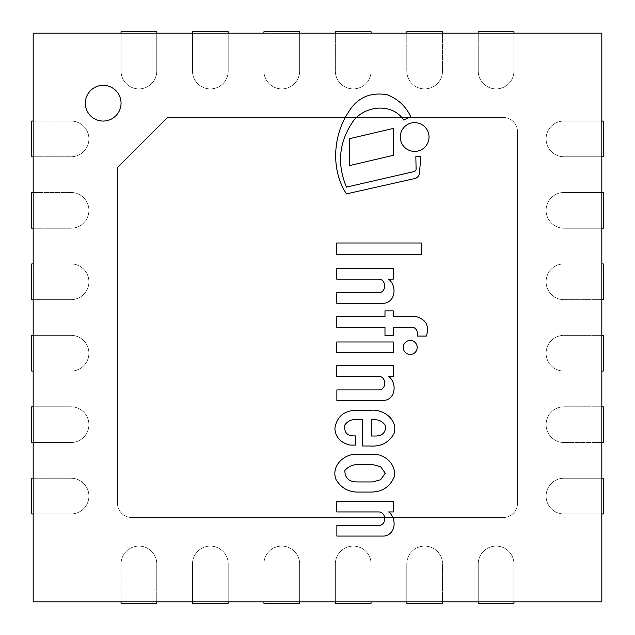 <?xml version="1.0" encoding="UTF-8"?>
<svg xmlns="http://www.w3.org/2000/svg" width="635" height="635" viewBox="0 0 635 635"><rect width="100%" height="100%" fill="white"/><g stroke="black" fill="none" stroke-linecap="round" stroke-linejoin="round"><path stroke-width="0.48" stroke-dasharray="3.17 2.38" d="M103.188 121.047A17.859 17.859 0 0 0 118.658 94.258A17.859 17.859 0 0 0 87.717 94.258A17.859 17.859 0 0 0 103.188 121.047A17.859 17.859 0 0 0 118.658 94.258A17.859 17.859 0 0 0 87.717 94.258A17.859 17.859 0 0 0 103.188 121.047M601.821 406.797L563.959 406.797A17.859 17.859 0 0 0 546.1 424.656A17.859 17.859 0 0 0 563.959 442.516A17.859 17.859 0 0 1 546.1 424.656A17.859 17.859 0 0 1 563.959 406.797L603.25 406.797L603.25 442.516L563.959 442.516A17.859 17.859 0 0 1 546.1 424.656A17.859 17.859 0 0 1 563.959 406.797L601.821 406.797L601.821 371.078L563.959 371.078A17.859 17.859 0 0 1 546.1 353.219A17.859 17.859 0 0 1 563.959 335.359L601.821 335.359L601.821 299.641L563.959 299.641A17.859 17.859 0 0 1 546.1 281.781A17.859 17.859 0 0 1 563.959 263.922L601.821 263.922L601.821 228.203L563.959 228.203A17.859 17.859 0 0 1 546.1 210.344A17.859 17.859 0 0 1 563.959 192.484L601.821 192.484L601.821 156.766L563.959 156.766A17.859 17.859 0 0 1 546.1 138.906A17.859 17.859 0 0 1 563.959 121.047L601.821 121.047L601.821 33.179L513.953 33.179L513.953 71.041A17.859 17.859 0 0 1 496.094 88.9A17.859 17.859 0 0 1 478.234 71.041L478.234 33.179L442.516 33.179L442.516 71.041A17.859 17.859 0 0 1 424.656 88.9A17.859 17.859 0 0 1 406.797 71.041L406.797 33.179L371.078 33.179L371.078 71.041A17.859 17.859 0 0 1 353.219 88.9A17.859 17.859 0 0 1 335.359 71.041L335.359 33.179L299.641 33.179L299.641 71.041A17.859 17.859 0 0 1 281.781 88.9A17.859 17.859 0 0 1 263.922 71.041L263.922 33.179L228.203 33.179L228.203 71.041A17.859 17.859 0 0 1 210.344 88.9A17.859 17.859 0 0 1 192.484 71.041L192.484 33.179L156.766 33.179L156.766 71.041A17.859 17.859 0 0 1 138.906 88.9A17.859 17.859 0 0 1 121.047 71.041L121.047 33.179L33.179 33.179L33.179 121.047L71.041 121.047A17.859 17.859 0 0 1 88.9 138.906A17.859 17.859 0 0 1 71.041 156.766L33.179 156.766L33.179 192.484L71.041 192.484A17.859 17.859 0 0 1 88.9 210.344A17.859 17.859 0 0 1 71.041 228.203L33.179 228.203L33.179 263.922L71.041 263.922A17.859 17.859 0 0 1 88.9 281.781A17.859 17.859 0 0 1 71.041 299.641L33.179 299.641L33.179 335.359L71.041 335.359A17.859 17.859 0 0 1 88.9 353.219A17.859 17.859 0 0 1 71.041 371.078L33.179 371.078L33.179 406.797L71.041 406.797A17.859 17.859 0 0 1 88.9 424.656A17.859 17.859 0 0 1 71.041 442.516L33.179 442.516L33.179 478.234L71.041 478.234A17.859 17.859 0 0 1 88.9 496.094A17.859 17.859 0 0 1 71.041 513.953L33.179 513.953L33.179 601.821L121.047 601.821L121.047 563.959A17.859 17.859 0 0 1 138.906 546.1A17.859 17.859 0 0 1 156.766 563.959L156.766 601.821L192.484 601.821L192.484 563.959A17.859 17.859 0 0 1 210.344 546.1A17.859 17.859 0 0 1 228.203 563.959L228.203 601.821L263.922 601.821L263.922 563.959A17.859 17.859 0 0 1 281.781 546.1A17.859 17.859 0 0 1 299.641 563.959L299.641 601.821L335.359 601.821L335.359 563.959A17.859 17.859 0 0 1 353.219 546.1A17.859 17.859 0 0 1 371.078 563.959L371.078 601.821L335.359 601.821L335.359 563.959A17.859 17.859 0 0 1 353.219 546.1A17.859 17.859 0 0 1 371.078 563.959L371.078 601.821L406.797 601.821L406.797 563.959A17.859 17.859 0 0 1 424.656 546.1A17.859 17.859 0 0 1 442.516 563.959L442.516 601.821L406.797 601.821L406.797 563.959A17.859 17.859 0 0 1 424.656 546.1A17.859 17.859 0 0 1 442.516 563.959L442.516 601.821L478.234 601.821L478.234 563.959A17.859 17.859 0 0 1 496.094 546.1A17.859 17.859 0 0 1 513.953 563.959L513.953 601.821L478.234 601.821L478.234 563.959A17.859 17.859 0 0 1 496.094 546.1A17.859 17.859 0 0 1 513.953 563.959L513.953 601.821L601.821 601.821L601.821 513.953L563.959 513.953A17.859 17.859 0 0 1 546.1 496.094A17.859 17.859 0 0 1 563.959 478.234L601.821 478.234L601.821 442.516L563.959 442.516A17.859 17.859 0 0 1 546.1 424.656A17.859 17.859 0 0 1 563.959 406.797L601.821 406.797L601.821 442.516L563.959 442.516L601.821 442.516M299.641 601.821L299.641 563.959A17.859 17.859 0 0 0 281.781 546.1A17.859 17.859 0 0 0 263.922 563.959A17.859 17.859 0 0 1 281.781 546.1A17.859 17.859 0 0 1 299.641 563.959L299.641 603.25L263.922 603.25L263.922 563.959A17.859 17.859 0 0 1 281.781 546.1A17.859 17.859 0 0 1 299.641 563.959L299.641 601.821L263.922 601.821L263.922 563.959L263.922 601.821M228.203 601.821L228.203 563.959A17.859 17.859 0 0 0 210.344 546.1A17.859 17.859 0 0 0 192.484 563.959A17.859 17.859 0 0 1 210.344 546.1A17.859 17.859 0 0 1 228.203 563.959L228.203 603.25L192.484 603.25L192.484 563.959A17.859 17.859 0 0 1 210.344 546.1A17.859 17.859 0 0 1 228.203 563.959L228.203 601.821L192.484 601.821L192.484 563.959L192.484 601.821M156.766 601.821L156.766 563.959A17.859 17.859 0 0 0 138.906 546.1A17.859 17.859 0 0 0 121.047 563.959A17.859 17.859 0 0 1 138.906 546.1A17.859 17.859 0 0 1 156.766 563.959L156.766 603.25L121.047 603.25L121.047 563.959A17.859 17.859 0 0 1 138.906 546.1A17.859 17.859 0 0 1 156.766 563.959L156.766 601.821L121.047 601.821L121.047 563.959L121.047 601.821M103.188 85.328A17.859 17.859 0 0 0 87.717 112.117A17.859 17.859 0 0 0 118.658 112.117A17.859 17.859 0 0 0 103.188 85.328M601.821 335.359L563.959 335.359A17.859 17.859 0 0 0 546.1 353.219A17.859 17.859 0 0 0 563.959 371.078A17.859 17.859 0 0 1 546.1 353.219A17.859 17.859 0 0 1 563.959 335.359L603.25 335.359L603.25 371.078L563.959 371.078A17.859 17.859 0 0 1 546.1 353.219A17.859 17.859 0 0 1 563.959 335.359L601.821 335.359L601.821 371.078L563.959 371.078L601.821 371.078M601.821 263.922L563.959 263.922A17.859 17.859 0 0 0 546.1 281.781A17.859 17.859 0 0 0 563.959 299.641A17.859 17.859 0 0 1 546.1 281.781A17.859 17.859 0 0 1 563.959 263.922L603.25 263.922L603.25 299.641L563.959 299.641A17.859 17.859 0 0 1 546.1 281.781A17.859 17.859 0 0 1 563.959 263.922L601.821 263.922L601.821 299.641L563.959 299.641L601.821 299.641M601.821 192.484L563.959 192.484A17.859 17.859 0 0 0 546.1 210.344A17.859 17.859 0 0 0 563.959 228.203A17.859 17.859 0 0 1 546.1 210.344A17.859 17.859 0 0 1 563.959 192.484L603.25 192.484L603.25 228.203L563.959 228.203A17.859 17.859 0 0 1 546.1 210.344A17.859 17.859 0 0 1 563.959 192.484L601.821 192.484L601.821 228.203L563.959 228.203L601.821 228.203M601.821 121.047L563.959 121.047A17.859 17.859 0 0 0 546.1 138.906A17.859 17.859 0 0 0 563.959 156.766A17.859 17.859 0 0 1 546.1 138.906A17.859 17.859 0 0 1 563.959 121.047L603.25 121.047L603.25 156.766L563.959 156.766A17.859 17.859 0 0 1 546.1 138.906A17.859 17.859 0 0 1 563.959 121.047L601.821 121.047L601.821 156.766L563.959 156.766L601.821 156.766M601.821 478.234L563.959 478.234A17.859 17.859 0 0 0 546.1 496.094A17.859 17.859 0 0 0 563.959 513.953A17.859 17.859 0 0 1 546.1 496.094A17.859 17.859 0 0 1 563.959 478.234L603.25 478.234L603.25 513.953L563.959 513.953A17.859 17.859 0 0 1 546.1 496.094A17.859 17.859 0 0 1 563.959 478.234L601.821 478.234L601.821 513.953L563.959 513.953L601.821 513.953M478.234 33.179L478.234 71.041A17.859 17.859 0 0 0 496.094 88.9A17.859 17.859 0 0 0 513.953 71.041A17.859 17.859 0 0 1 496.094 88.9A17.859 17.859 0 0 1 478.234 71.041L478.234 31.75L513.953 31.75L513.953 71.041A17.859 17.859 0 0 1 496.094 88.9A17.859 17.859 0 0 1 478.234 71.041L478.234 33.179L513.953 33.179L513.953 71.041L513.953 33.179M406.797 33.179L406.797 71.041A17.859 17.859 0 0 0 424.656 88.9A17.859 17.859 0 0 0 442.516 71.041A17.859 17.859 0 0 1 424.656 88.9A17.859 17.859 0 0 1 406.797 71.041L406.797 31.75L442.516 31.75L442.516 71.041A17.859 17.859 0 0 1 424.656 88.9A17.859 17.859 0 0 1 406.797 71.041L406.797 33.179L442.516 33.179L442.516 71.041L442.516 33.179M335.359 33.179L335.359 71.041A17.859 17.859 0 0 0 353.219 88.9A17.859 17.859 0 0 0 371.078 71.041A17.859 17.859 0 0 1 353.219 88.9A17.859 17.859 0 0 1 335.359 71.041L335.359 31.75L371.078 31.75L371.078 71.041A17.859 17.859 0 0 1 353.219 88.9A17.859 17.859 0 0 1 335.359 71.041L335.359 33.179L371.078 33.179L371.078 71.041L371.078 33.179M263.922 33.179L263.922 71.041A17.859 17.859 0 0 0 281.781 88.9A17.859 17.859 0 0 0 299.641 71.041A17.859 17.859 0 0 1 281.781 88.9A17.859 17.859 0 0 1 263.922 71.041L263.922 31.75L299.641 31.75L299.641 71.041A17.859 17.859 0 0 1 281.781 88.9A17.859 17.859 0 0 1 263.922 71.041L263.922 33.179L299.641 33.179L299.641 71.041L299.641 33.179M192.484 33.179L192.484 71.041A17.859 17.859 0 0 0 210.344 88.9A17.859 17.859 0 0 0 228.203 71.041A17.859 17.859 0 0 1 210.344 88.9A17.859 17.859 0 0 1 192.484 71.041L192.484 31.75L228.203 31.75L228.203 71.041A17.859 17.859 0 0 1 210.344 88.9A17.859 17.859 0 0 1 192.484 71.041L192.484 33.179L228.203 33.179L228.203 71.041L228.203 33.179M121.047 33.179L121.047 71.041A17.859 17.859 0 0 0 138.906 88.9A17.859 17.859 0 0 0 156.766 71.041A17.859 17.859 0 0 1 138.906 88.9A17.859 17.859 0 0 1 121.047 71.041L121.047 31.75L156.766 31.75L156.766 71.041A17.859 17.859 0 0 1 138.906 88.9A17.859 17.859 0 0 1 121.047 71.041L121.047 33.179L156.766 33.179L156.766 71.041L156.766 33.179M33.179 156.766L71.041 156.766A17.859 17.859 0 0 0 88.9 138.906A17.859 17.859 0 0 0 71.041 121.047A17.859 17.859 0 0 1 88.9 138.906A17.859 17.859 0 0 1 71.041 156.766L31.75 156.766L31.75 121.047L71.041 121.047A17.859 17.859 0 0 1 88.9 138.906A17.859 17.859 0 0 1 71.041 156.766L33.179 156.766L33.179 121.047L71.041 121.047L33.179 121.047M33.179 228.203L71.041 228.203A17.859 17.859 0 0 0 88.9 210.344A17.859 17.859 0 0 0 71.041 192.484A17.859 17.859 0 0 1 88.9 210.344A17.859 17.859 0 0 1 71.041 228.203L31.75 228.203L31.75 192.484L71.041 192.484A17.859 17.859 0 0 1 88.9 210.344A17.859 17.859 0 0 1 71.041 228.203L33.179 228.203L33.179 192.484L71.041 192.484L33.179 192.484M33.179 299.641L71.041 299.641A17.859 17.859 0 0 0 88.9 281.781A17.859 17.859 0 0 0 71.041 263.922A17.859 17.859 0 0 1 88.9 281.781A17.859 17.859 0 0 1 71.041 299.641L31.75 299.641L31.75 263.922L71.041 263.922A17.859 17.859 0 0 1 88.9 281.781A17.859 17.859 0 0 1 71.041 299.641L33.179 299.641L33.179 263.922L71.041 263.922L33.179 263.922M33.179 371.078L71.041 371.078A17.859 17.859 0 0 0 88.9 353.219A17.859 17.859 0 0 0 71.041 335.359A17.859 17.859 0 0 1 88.9 353.219A17.859 17.859 0 0 1 71.041 371.078L31.75 371.078L31.75 335.359L71.041 335.359A17.859 17.859 0 0 1 88.9 353.219A17.859 17.859 0 0 1 71.041 371.078L33.179 371.078L33.179 335.359L71.041 335.359L33.179 335.359M33.179 442.516L71.041 442.516A17.859 17.859 0 0 0 88.9 424.656A17.859 17.859 0 0 0 71.041 406.797A17.859 17.859 0 0 1 88.9 424.656A17.859 17.859 0 0 1 71.041 442.516L31.75 442.516L31.75 406.797L71.041 406.797A17.859 17.859 0 0 1 88.9 424.656A17.859 17.859 0 0 1 71.041 442.516L33.179 442.516L33.179 406.797L71.041 406.797L33.179 406.797M33.179 513.953L71.041 513.953A17.859 17.859 0 0 0 88.9 496.094A17.859 17.859 0 0 0 71.041 478.234A17.859 17.859 0 0 1 88.9 496.094A17.859 17.859 0 0 1 71.041 513.953L31.75 513.953L31.75 478.234L71.041 478.234A17.859 17.859 0 0 1 88.9 496.094A17.859 17.859 0 0 1 71.041 513.953L33.179 513.953L33.179 478.234L71.041 478.234L33.179 478.234M513.953 601.821L513.953 563.959A17.859 17.859 0 0 0 496.094 546.1A17.859 17.859 0 0 0 478.234 563.959A17.859 17.859 0 0 1 496.094 546.1A17.859 17.859 0 0 1 513.953 563.959L513.953 603.25L478.234 603.25L478.234 563.959L478.234 601.821M442.516 601.821L442.516 563.959A17.859 17.859 0 0 0 424.656 546.1A17.859 17.859 0 0 0 406.797 563.959A17.859 17.859 0 0 1 424.656 546.1A17.859 17.859 0 0 1 442.516 563.959L442.516 603.25L406.797 603.25L406.797 563.959L406.797 601.821M371.078 601.821L371.078 563.959A17.859 17.859 0 0 0 353.219 546.1A17.859 17.859 0 0 0 335.359 563.959A17.859 17.859 0 0 1 353.219 546.1A17.859 17.859 0 0 1 371.078 563.959L371.078 603.25L335.359 603.25L335.359 563.959L335.359 601.821M117.475 167.481L167.481 117.475L503.237 117.475A14.287 14.287 0 0 1 517.525 131.762L517.525 503.237A14.287 14.287 0 0 1 503.237 517.525L131.762 517.525A14.287 14.287 0 0 1 117.475 503.237L117.475 167.481L167.481 117.475L503.237 117.475A14.287 14.287 0 0 1 517.525 131.762L517.525 503.237A14.287 14.287 0 0 1 503.237 517.525L131.762 517.525A14.287 14.287 0 0 1 117.475 503.237L117.475 167.481L167.481 117.475L503.237 117.475A14.287 14.287 0 0 1 517.525 131.762L517.525 503.237A14.287 14.287 0 0 1 503.237 517.525L131.762 517.525A14.287 14.287 0 0 1 117.475 503.237L117.475 167.481L167.481 117.475L503.237 117.475A14.287 14.287 0 0 1 517.525 131.762L517.525 503.237A14.287 14.287 0 0 1 503.237 517.525L131.762 517.525A14.287 14.287 0 0 1 117.475 503.237L117.475 167.481M357.561 454.279C344.527 453.358 330.811 465.534 335.947 479.401C341.217 488.267 349.067 492.49 359.497 492.069L371.316 492.069C381.96 491.95 389.525 487.077 394.01 477.441C397.216 465.28 385.008 453.747 373.372 454.279L357.561 454.279M372.721 481.949L380.643 479.711L385.262 473.178L380.651 466.741L372.721 464.566L356.775 464.566C351.925 464.891 347.956 466.86 344.876 470.479C344.837 477.893 348.805 481.719 356.775 481.949L372.721 481.949M355.394 435.888C347.353 436.301 343.845 432.641 344.876 424.894C347.48 421.354 350.98 419.544 355.394 419.473L362.672 419.473L362.672 445.992L370.157 445.992C380.905 446.802 388.85 442.666 394.01 433.594C398.431 420.013 383.635 409.107 371.316 410.234L356.775 410.234C344.249 410.456 336.955 416.465 334.883 428.268C335.367 437.134 340.447 442.746 350.131 445.095L355.394 445.095L355.394 435.888M371.316 436.015L376.063 436.015C382.754 435.61 385.882 432.213 385.453 425.815C383.262 422.116 380 420.1 375.674 419.767L371.316 419.767L371.316 436.015M426.363 336.058C429.593 326.009 426.18 319.524 416.123 316.587L393.287 316.587L393.287 310.92L384.985 310.92L384.985 316.587L336.788 316.587L336.788 327.35L384.985 327.35L384.985 335.653L393.287 335.653L393.287 327.35L413.528 327.35C416.862 329.184 418.14 332.089 417.354 336.058L426.363 336.058M384.231 536.067C396.002 534.44 396.97 518.39 388.644 511.937L393.367 511.937L393.367 501.213L336.788 501.213L336.788 511.937L378.881 511.937C386.58 512.12 386.905 525.669 378.428 525.526L336.867 525.526L336.867 536.067L384.231 536.067M384.231 400.471C396.002 398.844 396.97 382.794 388.644 376.341L393.367 376.341L393.367 365.617L336.788 365.617L336.788 376.341L378.881 376.341C386.58 376.523 386.905 390.065 378.428 389.93L336.867 389.93L336.867 400.471L384.231 400.471M384.151 303.276C395.923 301.641 396.891 285.599 388.564 279.138L393.287 279.138L393.287 268.415L336.709 268.415L336.709 279.138L378.801 279.138C386.501 279.329 386.826 292.87 378.349 292.735L336.788 292.735L336.788 303.276L384.151 303.276M346.464 187.119C336.677 163.679 339.019 141.557 353.481 120.745C365.784 105.085 392.525 102.989 403.741 120.047L410.766 116.657C405.733 106.18 397.804 98.862 386.977 94.694C369.975 91.932 357.1 97.79 348.345 112.276C332.946 135.858 330.708 169.942 346.464 193.889L413.917 178.737A6.302 6.302 0 0 0 419.544 172.736L420.719 156.71L415.838 156.71L416.1 168.815A2.651 2.651 0 0 1 413.988 171.601L346.464 187.119M410.218 354.449A6.993 6.993 0 0 0 416.274 343.956A6.993 6.993 0 0 0 404.162 343.956A6.993 6.993 0 0 0 410.218 354.449M414.647 151.408A14.383 14.383 0 0 0 427.109 129.834A14.383 14.383 0 0 0 402.193 129.834A14.383 14.383 0 0 0 414.647 151.408M336.788 352.623L393.287 352.623L393.287 341.987L336.788 341.987L336.788 352.623M336.709 254.532L421.338 254.532L421.338 242.991L336.709 242.991L336.709 254.532M393.287 128.429L349.695 138.644L349.695 165.552L393.287 155.337L393.287 128.429"/><path stroke-width="0.95" d="M103.188 85.328A17.859 17.859 0 0 0 87.717 112.117A17.859 17.859 0 0 0 118.658 112.117A17.859 17.859 0 0 0 103.188 85.328M33.179 601.821L601.821 601.821L601.821 33.179L33.179 33.179L33.179 601.821M601.821 478.234L603.25 478.234L603.25 513.953L601.821 513.953M601.821 406.797L603.25 406.797L603.25 442.516L601.821 442.516M601.821 192.484L603.25 192.484L603.25 228.203L601.821 228.203M601.821 263.922L603.25 263.922L603.25 299.641L601.821 299.641M601.821 335.359L603.25 335.359L603.25 371.078L601.821 371.078M478.234 33.179L478.234 31.75L513.953 31.75L513.953 33.179M406.797 33.179L406.797 31.75L442.516 31.75L442.516 33.179M601.821 121.047L603.25 121.047L603.25 156.766L601.821 156.766M192.484 33.179L192.484 31.75L228.203 31.75L228.203 33.179M263.922 33.179L263.922 31.75L299.641 31.75L299.641 33.179M335.359 33.179L335.359 31.75L371.078 31.75L371.078 33.179M33.179 156.766L31.75 156.766L31.75 121.047L33.179 121.047M33.179 228.203L31.75 228.203L31.75 192.484L33.179 192.484M121.047 33.179L121.047 31.75L156.766 31.75L156.766 33.179M33.179 442.516L31.75 442.516L31.75 406.797L33.179 406.797M33.179 371.078L31.75 371.078L31.75 335.359L33.179 335.359M33.179 299.641L31.75 299.641L31.75 263.922L33.179 263.922M299.641 601.821L299.641 603.25L263.922 603.25L263.922 601.821M156.766 601.821L156.766 603.25L121.047 603.25L121.047 601.821M228.203 601.821L228.203 603.25L192.484 603.25L192.484 601.821M33.179 513.953L31.75 513.953L31.75 478.234L33.179 478.234M513.953 601.821L513.953 603.25L478.234 603.25L478.234 601.821M442.516 601.821L442.516 603.25L406.797 603.25L406.797 601.821M371.078 601.821L371.078 603.25L335.359 603.25L335.359 601.821M357.561 454.279C344.527 453.358 330.811 465.534 335.947 479.401C341.217 488.267 349.067 492.49 359.497 492.069L371.316 492.069C381.96 491.95 389.525 487.077 394.01 477.441C397.216 465.28 385.008 453.747 373.372 454.279L357.561 454.279M372.721 464.566L356.775 464.566C351.925 464.891 347.956 466.86 344.876 470.479C344.837 477.893 348.805 481.719 356.775 481.949L372.721 481.949L380.643 479.711L385.262 473.178L380.651 466.741L372.721 464.566M355.394 435.888C347.353 436.301 343.845 432.641 344.876 424.894C347.48 421.354 350.98 419.544 355.394 419.473L362.672 419.473L362.672 445.992L370.157 445.992C380.905 446.802 388.85 442.666 394.01 433.594C398.431 420.013 383.635 409.107 371.316 410.234L356.775 410.234C344.249 410.456 336.955 416.465 334.883 428.268C335.367 437.134 340.447 442.746 350.131 445.095L355.394 445.095L355.394 435.888M376.063 436.015C382.754 435.61 385.882 432.213 385.453 425.815C383.262 422.116 380 420.1 375.674 419.767L371.316 419.767L371.316 436.015L376.063 436.015M426.363 336.058C429.593 326.009 426.18 319.524 416.123 316.587L393.287 316.587L393.287 310.92L384.985 310.92L384.985 316.587L336.788 316.587L336.788 327.35L384.985 327.35L384.985 335.653L393.287 335.653L393.287 327.35L413.528 327.35C416.862 329.184 418.14 332.089 417.354 336.058L426.363 336.058M384.231 536.067C396.002 534.44 396.97 518.39 388.644 511.937L393.367 511.937L393.367 501.213L336.788 501.213L336.788 511.937L378.881 511.937C386.58 512.12 386.905 525.669 378.428 525.526L336.867 525.526L336.867 536.067L384.231 536.067M384.231 400.471C396.002 398.844 396.97 382.794 388.644 376.341L393.367 376.341L393.367 365.617L336.788 365.617L336.788 376.341L378.881 376.341C386.58 376.523 386.905 390.065 378.428 389.93L336.867 389.93L336.867 400.471L384.231 400.471M384.151 303.276C395.923 301.641 396.891 285.599 388.564 279.138L393.287 279.138L393.287 268.415L336.709 268.415L336.709 279.138L378.801 279.138C386.501 279.329 386.826 292.87 378.349 292.735L336.788 292.735L336.788 303.276L384.151 303.276M346.464 187.119C336.677 163.679 339.019 141.557 353.481 120.745C365.784 105.085 392.525 102.989 403.741 120.047L410.766 116.657C405.733 106.18 397.804 98.862 386.977 94.694C369.975 91.932 357.1 97.79 348.345 112.276C332.946 135.858 330.708 169.942 346.464 193.889L413.917 178.737A6.302 6.302 0 0 0 419.544 172.736L420.719 156.71L415.838 156.71L416.1 168.815A2.651 2.651 0 0 1 413.988 171.601L346.464 187.119M410.218 354.449A6.993 6.993 0 0 0 416.274 343.956A6.993 6.993 0 0 0 404.162 343.956A6.993 6.993 0 0 0 410.218 354.449M414.647 151.408A14.383 14.383 0 0 0 427.109 129.834A14.383 14.383 0 0 0 402.193 129.834A14.383 14.383 0 0 0 414.647 151.408M336.788 352.623L393.287 352.623L393.287 341.987L336.788 341.987L336.788 352.623M336.709 254.532L421.338 254.532L421.338 242.991L336.709 242.991L336.709 254.532M393.287 128.429L349.695 138.644L349.695 165.552L393.287 155.337L393.287 128.429"/></g></svg>
